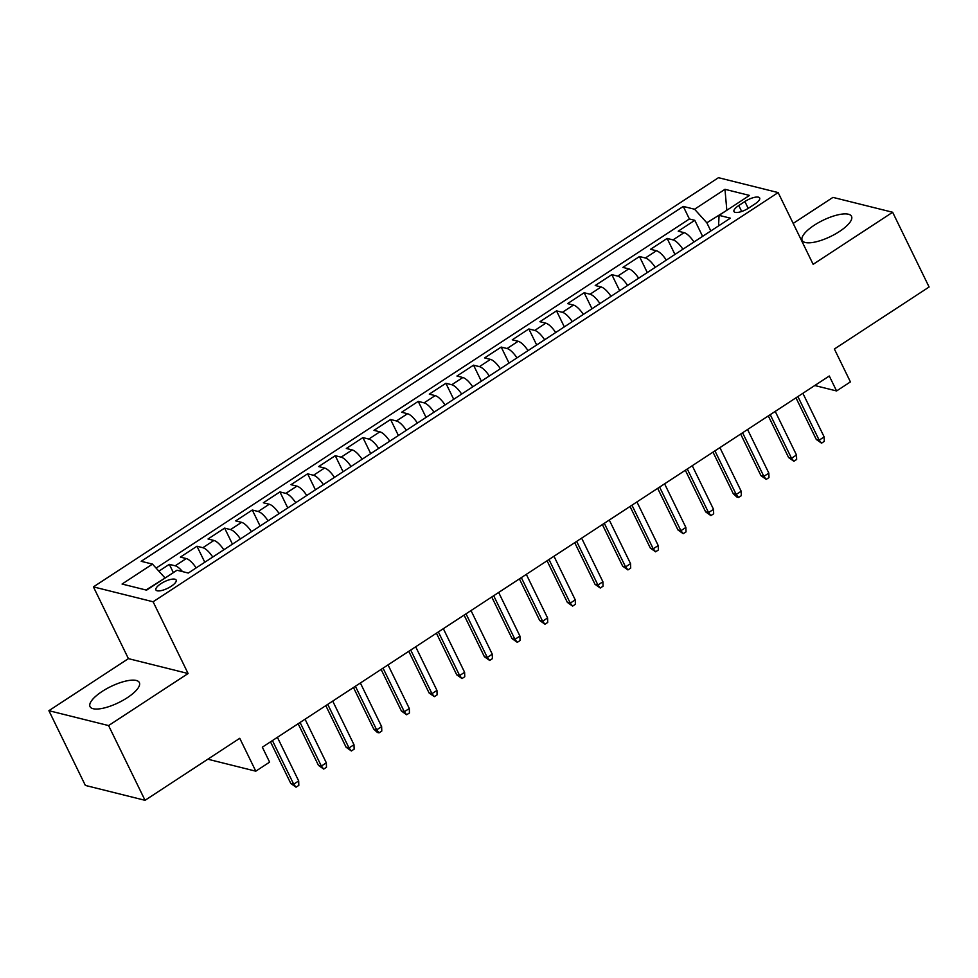<?xml version="1.0" encoding="UTF-8"?>
<svg xmlns="http://www.w3.org/2000/svg" width="978" height="978" viewBox="0 0 978 978"><rect width="100%" height="100%" fill="white"/><g stroke="black" fill="none" stroke-linecap="round" stroke-linejoin="round"><path stroke-width="1.47" d="M127.274 697.73A27.445 8.936 -26 0 0 139.353 682.571A27.445 8.936 -26 0 0 102.115 691.458A27.445 8.936 -26 0 0 90.037 706.629A27.445 8.936 -26 0 0 127.274 697.73M839.442 231.505A27.445 8.936 -26 0 0 851.52 216.334A27.445 8.936 -26 0 0 814.271 225.221A27.445 8.936 -26 0 0 802.192 240.392A27.445 8.936 -26 0 0 839.442 231.505M171.199 586.287A11.259 3.667 -26 0 0 176.15 580.064A11.259 3.667 -26 0 0 160.869 583.707A11.259 3.667 -26 0 0 155.918 589.93A11.259 3.667 -26 0 0 171.199 586.287M48.9 710.688L85.355 785.42L145.037 800.31L108.582 725.578L188.094 673.524L153.106 601.776L93.423 586.886L128.411 658.634L48.9 710.688L108.582 725.578M153.106 601.776L778.146 192.58L718.463 177.69L93.423 586.886M778.146 192.58L813.134 264.317L892.645 212.263L832.963 197.385L793.182 223.424M892.645 212.263L929.1 287.006L834.381 349.012L850.42 381.897L836.581 390.955L829.295 376.004L262.336 747.18L269.622 762.131L255.796 771.177L239.757 738.292L145.037 800.31M693.964 241.994A14.071 4.817 -123.2 0 0 684.087 232.654L678.206 231.187L694.796 220.319L702.607 236.346M682.901 249.243A14.071 4.817 -123.2 0 0 673.023 239.891L667.143 238.424L674.954 254.451M667.143 238.424L650.541 249.292L656.434 250.759A14.071 4.817 -123.2 0 1 666.311 260.099M638.646 278.204A14.071 4.817 -123.2 0 0 628.781 268.864L622.888 267.397L639.478 256.529L647.289 272.556M610.993 296.322A14.071 4.817 -123.2 0 0 601.115 286.97L595.235 285.503L611.825 274.635L619.636 290.662M583.34 314.427A14.071 4.817 -123.2 0 0 573.463 305.075L567.57 303.608L584.172 292.74L591.983 308.767M555.687 332.532A14.071 4.817 -123.2 0 0 545.81 323.18L539.917 321.713L556.506 310.857L564.318 326.872M528.022 350.637A14.071 4.817 -123.2 0 0 518.144 341.285L512.264 339.818L528.853 328.963L536.665 344.977M500.369 368.743A14.071 4.817 -123.2 0 0 490.491 359.391L484.599 357.924L501.201 347.068L509.012 363.082M472.716 386.848A14.071 4.817 -123.2 0 0 462.839 377.508L456.946 376.029L473.535 365.173L481.359 381.188M445.051 404.953A14.071 4.817 -123.2 0 0 435.173 395.613L429.293 394.146L445.882 383.278L453.694 399.293M417.398 423.058A14.071 4.817 -123.2 0 0 407.52 413.718L401.628 412.251L418.229 401.383L426.041 417.398M389.745 441.164A14.071 4.817 -123.2 0 0 379.867 431.824L373.975 430.357L390.577 419.489L398.388 435.503M362.08 459.269A14.071 4.817 -123.2 0 0 352.202 449.929L346.322 448.462L362.911 437.594L370.723 453.609M334.427 477.374A14.071 4.817 -123.2 0 0 324.549 468.034L318.669 466.567L335.258 455.699L343.07 471.726M306.774 495.479A14.071 4.817 -123.2 0 0 296.896 486.139L291.004 484.672L307.605 473.804L315.417 489.831M279.121 513.584A14.071 4.817 -123.2 0 0 269.243 504.245L263.351 502.778L279.94 491.91L287.752 507.937M251.456 531.702A14.071 4.817 -123.2 0 0 241.578 522.35L235.698 520.883L252.287 510.015L260.099 526.042M223.803 549.807A14.071 4.817 -123.2 0 0 213.925 540.455L208.033 538.988L224.634 528.12L232.446 544.147M196.15 567.912A14.071 4.817 -123.2 0 0 186.272 558.56L180.38 557.093L196.969 546.237L204.793 562.252M744.869 201.529L738.781 205.514A10.905 3.557 -26 0 0 733.977 211.541A10.905 3.557 -26 0 0 748.781 208.008L754.869 204.023A10.905 3.557 -26 0 0 759.674 197.996A10.905 3.557 -26 0 0 744.869 201.529L748.207 208.375M726.409 210.551L706.837 222.801L694.563 209.231L683.267 206.419L141.199 561.299L152.482 564.11L122.067 584.037L146.578 590.15L177.006 570.235L188.302 573.047L730.37 218.167L719.075 215.356L718.561 225.906M694.563 209.231L724.979 189.316L749.503 195.429L719.075 215.356M694.796 220.319L689.392 218.974L156.101 568.108M182.47 571.592A14.071 4.817 56.8 0 0 175.209 565.81L169.316 564.343L158.876 571.176M196.969 546.237L202.862 547.704A14.071 4.817 56.8 0 1 212.739 557.044M224.634 528.12L230.515 529.599A14.071 4.817 56.8 0 1 240.392 538.939M252.287 510.015L258.18 511.494A14.071 4.817 56.8 0 1 268.058 520.834M279.94 491.91L285.833 493.377A14.071 4.817 56.8 0 1 295.711 502.729M307.605 473.804L313.486 475.271A14.071 4.817 56.8 0 1 323.363 484.623M335.258 455.699L341.151 457.166A14.071 4.817 56.8 0 1 351.029 466.518M362.911 437.594L368.804 439.061A14.071 4.817 56.8 0 1 378.682 448.413M390.577 419.489L396.457 420.956A14.071 4.817 56.8 0 1 406.335 430.308M418.229 401.383L424.11 402.85A14.071 4.817 56.8 0 1 433.987 412.19M445.882 383.278L451.775 384.745A14.071 4.817 56.8 0 1 461.653 394.085M473.535 365.173L479.428 366.64A14.071 4.817 56.8 0 1 489.306 375.98M501.201 347.068L507.081 348.535A14.071 4.817 56.8 0 1 516.959 357.875M528.853 328.963L534.746 330.43A14.071 4.817 56.8 0 1 544.624 339.769M556.506 310.857L562.399 312.324A14.071 4.817 56.8 0 1 572.277 321.664M584.172 292.74L590.052 294.219A14.071 4.817 56.8 0 1 599.93 303.559M611.825 274.635L617.717 276.114A14.071 4.817 56.8 0 1 627.595 285.454M639.478 256.529L645.37 257.996A14.071 4.817 56.8 0 1 655.248 267.349M710.823 230.967L706.837 222.801M207.813 759.209L255.796 771.177M814.772 385.515L836.581 390.955M726.825 210.282L724.979 189.316M164.976 578.108L145.966 589.991M689.392 218.974L683.267 206.419M169.316 564.343L173.363 572.619M152.482 564.11L164.769 577.68M188.094 673.524L128.411 658.634M795.97 397.826L816.275 439.452L819.173 440.173L797.901 396.555M824.148 436.909L824.295 441.359L821.532 443.168L819.173 440.173L824.148 436.909L802.877 393.303M821.532 443.168L816.275 439.452M768.317 415.931L788.61 457.557L791.52 458.279L770.248 414.66M796.495 455.014L796.642 459.464L793.879 461.274L791.52 458.279L796.495 455.014L775.224 411.408M793.879 461.274L788.61 457.557M740.652 434.036L760.957 475.663L763.867 476.384L742.583 432.765M768.842 473.12L768.989 477.57L766.214 479.379L763.867 476.384L768.842 473.12L747.571 429.513M766.214 479.379L760.957 475.663M712.999 452.142L733.304 493.768L736.202 494.489L714.93 450.87M741.177 491.225L741.324 495.675L738.561 497.484L736.202 494.489L741.177 491.225L719.906 447.618M738.561 497.484L736.947 497.093L733.304 493.768M685.346 470.247L705.639 511.873L708.549 512.594L687.277 468.975M713.524 509.33L713.671 513.78L710.908 515.602L708.549 512.594L713.524 509.33L692.253 465.724M710.908 515.602L705.639 511.873M657.681 488.352L677.986 529.978L680.896 530.699L659.624 487.093M685.871 527.448L686.018 531.898L683.243 533.707L680.896 530.699L685.871 527.448L664.6 483.829M683.243 533.707L677.986 529.978M630.028 506.457L650.333 548.083L653.231 548.805L631.959 505.198M658.218 545.553L658.353 550.003L655.59 551.812L653.231 548.805L658.218 545.553L636.935 501.934M655.59 551.812L650.333 548.083M602.375 524.563L622.668 566.189L625.578 566.91L604.306 523.303M630.553 563.658L630.7 568.108L627.937 569.917L625.578 566.91L630.553 563.658L609.282 520.039M627.937 569.917L622.668 566.189M574.722 542.668L595.015 584.294L597.925 585.015L576.653 541.409M602.9 581.763L603.047 586.213L600.272 588.022L597.925 585.015L602.9 581.763L581.629 538.144M600.272 588.022L595.015 584.294M547.057 560.773L567.362 602.399L570.26 603.12L548.988 559.514M575.247 599.869L575.382 604.318L572.619 606.128L570.26 603.12L575.247 599.869L553.976 556.25M572.619 606.128L567.362 602.399M519.404 578.878L539.709 620.504L542.607 621.238L521.335 577.619M547.582 617.974L547.729 622.424L544.966 624.233L542.607 621.238L547.582 617.974L526.311 574.355M544.966 624.233L539.709 620.504M491.751 596.983L512.044 638.61L514.954 639.343L493.682 595.724M519.929 636.079L520.076 640.529L517.313 642.338L514.954 639.343L519.929 636.079L498.658 592.46M517.313 642.338L512.044 638.61M464.085 615.101L484.391 656.715L487.288 657.448L466.017 613.829M492.276 654.184L492.411 658.634L489.648 660.443L487.288 657.448L492.276 654.184L471.005 610.565M489.648 660.443L484.391 656.715M436.432 633.206L456.738 674.832L459.636 675.553L438.364 631.935M464.611 672.289L464.758 676.739L461.995 678.549L459.636 675.553L464.611 672.289L443.34 628.683M461.995 678.549L456.738 674.832M408.78 651.311L429.073 692.937L431.983 693.659L410.711 650.04M436.958 690.395L437.105 694.845L434.342 696.654L431.983 693.659L436.958 690.395L415.687 646.788M434.342 696.654L429.073 692.937M381.114 669.417L401.42 711.043L404.33 711.764L383.046 668.145M409.305 708.5L409.452 712.95L406.677 714.759L404.33 711.764L409.305 708.5L388.034 664.893M406.677 714.759L401.42 711.043M353.461 687.522L373.767 729.148L376.664 729.869L355.393 686.25M381.64 726.605L381.787 731.055L379.024 732.864L376.664 729.869L381.64 726.605L360.369 682.999M379.024 732.864L377.41 732.473L373.767 729.148M325.808 705.627L346.102 747.253L349.012 747.974L327.74 704.356M353.987 744.71L354.134 749.16L351.371 750.982L349.012 747.974L353.987 744.71L332.716 701.104M351.371 750.982L346.102 747.253M298.143 723.732L318.449 765.358L321.359 766.08L300.087 722.473M326.334 762.828L326.481 767.278L323.706 769.087L321.359 766.08L326.334 762.828L305.063 719.209M323.706 769.087L318.449 765.358M270.49 741.837L290.796 783.464L293.693 784.185L272.422 740.578M298.681 780.933L298.816 785.383L296.053 787.192L293.693 784.185L298.681 780.933L277.397 737.314M296.053 787.192L290.796 783.464M673.023 239.891L684.087 232.654M175.209 565.81L186.272 558.56M202.862 547.704L213.925 540.455M230.515 529.599L241.578 522.35M258.18 511.494L269.243 504.245M285.833 493.377L296.896 486.139M313.486 475.271L324.549 468.034M341.151 457.166L352.202 449.929M368.804 439.061L379.867 431.824M396.457 420.956L407.52 413.718M424.11 402.85L435.173 395.613M451.775 384.745L462.839 377.508M479.428 366.64L490.491 359.391M507.081 348.535L518.144 341.285M534.746 330.43L545.81 323.18M562.399 312.324L573.463 305.075M590.052 294.219L601.115 286.97M617.717 276.114L628.781 268.864M645.37 257.996L656.434 250.759M741.691 211.468L738.781 205.514"/></g></svg>
